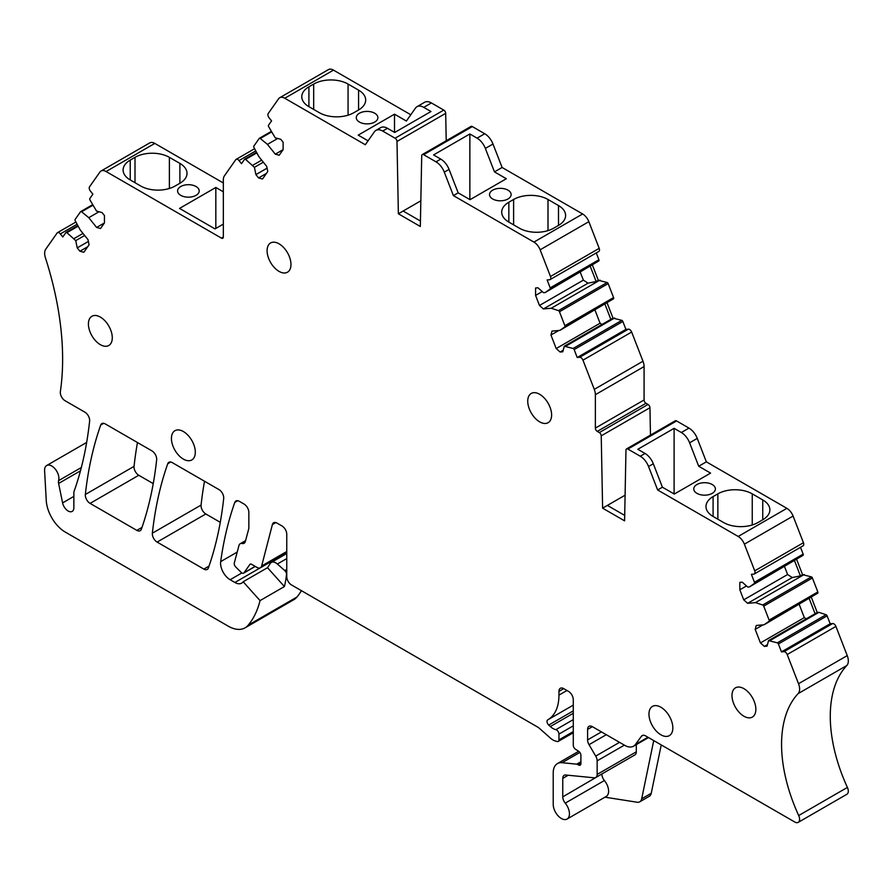 <?xml version="1.0" encoding="UTF-8"?>
<svg xmlns="http://www.w3.org/2000/svg" width="892" height="892" viewBox="0 0 892 892"><rect width="100%" height="100%" fill="white"/><g stroke="black" fill="none" stroke-linecap="round" stroke-linejoin="round"><path stroke-width="1.34" d="M592.377 726.668L587.594 729.433A6.757 3.902 -120 0 1 588.999 726.333A6.757 3.902 -120 0 1 592.377 726.668L624.723 745.344A17.561 10.135 -120 0 0 633.498 746.214A17.561 10.135 -120 0 0 635.394 744.508L641.482 736.212A6.757 3.902 -120 0 1 642.207 735.554A6.757 3.902 -120 0 1 645.585 735.889L794.817 822.045A6.757 3.902 -120 0 0 798.195 822.379A6.757 3.902 -120 0 0 798.697 815.544A128.314 74.081 -120 0 1 783.7 768.202A128.314 74.081 -120 0 1 798.128 693.619A11.518 6.645 -120 0 0 798.53 683.729L787.201 654.538A3.378 1.951 -120 0 0 783.945 651.651L781.459 651.874L778.393 643.968A1.349 0.78 -120 0 0 777.367 642.842L768.536 640.612L767.053 646.154L764.355 646.399L760.441 642.92L755.189 629.384L756.238 625.47L764.098 624.768L769.016 621.311A1.349 0.78 -120 0 0 769.127 620.085L763.708 606.114A1.349 0.78 -120 0 0 762.682 604.999L755.502 602.613L747.652 603.315L743.727 599.848L739.836 589.79L739.836 582.364L742.222 582.153L747.764 587.07L749.414 586.925L754.331 583.457A1.349 0.78 -120 0 0 754.442 582.242L751.376 574.337L753.863 574.113A3.378 1.951 -120 0 0 754.353 573.957A3.378 1.951 -120 0 0 754.732 570.847L744.385 544.176A10.135 5.854 -120 0 0 738.186 536.46L657.638 489.964L648.54 466.516A13.503 7.794 -120 0 0 640.266 456.225L627.879 449.066A2.698 1.561 -120 0 0 626.53 448.932A2.698 1.561 -120 0 0 625.972 450.125L624.59 520.85L602.613 508.161L601.23 435.842A2.698 1.561 -120 0 0 599.324 432.587L597.283 431.405A2.698 1.561 -120 0 1 595.365 428.093L595.365 394.688A11.518 6.645 -120 0 0 594.273 389.358L582.955 360.167A3.378 1.951 -120 0 0 579.688 357.279L577.213 357.502L574.147 349.597A1.349 0.78 -120 0 0 573.121 348.471L564.279 346.241L562.796 351.782L560.109 352.028L556.195 348.549L550.944 335.013L551.992 331.099L559.853 330.397L564.759 326.94A1.349 0.78 -120 0 0 564.881 325.714L559.462 311.743A1.349 0.78 -120 0 0 558.437 310.628L551.256 308.242L543.395 308.944L539.482 305.477L535.579 295.419L535.579 287.993L537.965 287.782L543.507 292.699L545.168 292.554L550.074 289.086A1.349 0.78 -120 0 0 550.197 287.871L547.13 279.965L549.606 279.742A3.378 1.951 -120 0 0 550.108 279.586A3.378 1.951 -120 0 0 550.487 276.475L540.128 249.805A10.135 5.854 -120 0 0 533.929 242.089L453.392 195.593L444.294 172.145A13.503 7.794 -120 0 0 436.021 161.853L423.633 154.695A2.698 1.561 -120 0 0 422.284 154.561A2.698 1.561 -120 0 0 421.715 155.754L420.333 226.479L398.367 213.79L396.985 141.471A2.698 1.561 -120 0 0 395.067 138.215L382.679 131.057A13.503 7.794 -120 0 0 375.933 130.388A13.503 7.794 -120 0 0 374.406 131.793L365.319 144.738L284.771 98.243A10.135 5.854 -120 0 0 279.709 97.741A10.135 5.854 -120 0 0 278.572 98.8L268.224 113.518A3.378 1.951 -120 0 0 269.094 117.789L271.581 120.877L268.503 125.237A1.349 0.78 -120 0 0 268.626 126.597L275.193 137.792L280.735 139.275L283.121 142.241L283.121 149.666L279.218 155.219L275.305 154.171L283.121 149.655M601.922 773.944L562.763 796.879L562.763 778.393A6.757 3.902 -120 0 1 564.168 775.304A6.757 3.902 -120 0 1 565.718 775.003L594.206 777.813A6.757 3.902 -120 0 0 595.744 777.512L634.903 754.911A6.757 3.902 -120 0 0 636.308 751.811L636.308 744.597M601.922 774.278A6.757 3.902 -120 0 0 604.397 780.533L565.238 803.146A11.485 6.623 -120 0 1 567.078 819.046A11.485 6.623 -120 0 1 564.112 819.514A11.485 6.623 -120 0 1 553.218 804.417L553.218 772.873A20.26 11.696 -120 0 1 557.411 763.608A20.26 11.696 -120 0 1 562.06 762.705L576.7 764.154A3.378 1.951 -120 0 1 577.615 764.466L578.529 764.99A3.378 1.951 -120 0 0 580.213 765.158A3.378 1.951 -120 0 0 580.915 763.619L580.915 755.346A3.378 1.951 -120 0 0 578.674 751.298L557.411 763.608M567.078 819.046L606.237 796.444A11.485 6.623 -120 0 0 604.397 780.533M604.954 797.18L637.133 802.231A10.135 5.854 -120 0 0 639.742 801.819A10.135 5.854 -120 0 0 641.683 798.808L653.724 740.583M271.525 131.983L260.274 138.483L267.444 144.393L275.305 154.171M260.274 138.483A1.349 0.78 -120 0 0 259.394 138.282A1.349 0.78 -120 0 0 259.249 138.416L253.83 146.132A1.349 0.78 -120 0 0 253.941 147.481L258.858 156.624L266.708 166.391L267.756 171.52L262.504 178.991L258.591 177.943L266.418 173.427M256.84 152.878L245.59 159.378L254.421 167.339L255.904 174.598L258.591 177.943M245.59 159.378A1.349 0.78 -120 0 0 244.709 159.166A1.349 0.78 -120 0 0 244.564 159.311L241.487 163.671L239.011 160.582A3.378 1.951 -120 0 0 236.124 159.367A3.378 1.951 -120 0 0 235.744 159.713L224.427 175.824A11.518 6.645 -120 0 0 223.335 179.894L223.335 237.016L221.428 238.119A2.698 1.561 -120 0 0 222.777 238.253A2.698 1.561 -120 0 0 223.335 237.016M223.335 182.971L154.795 143.411L106.092 171.532L221.428 238.119M106.092 171.532A10.135 5.854 -120 0 0 101.03 171.03A10.135 5.854 -120 0 0 99.893 172.078L89.546 186.807A3.378 1.951 -120 0 0 90.415 191.078L92.891 194.166L89.824 198.526A1.349 0.78 -120 0 0 89.947 199.886L96.514 211.081L102.056 212.564L104.442 215.53L104.442 222.955L100.54 228.508L96.626 227.449L104.442 222.944M92.846 205.272L81.585 211.772L88.765 217.681L96.626 227.449M81.585 211.772A1.349 0.78 -120 0 0 80.715 211.571A1.349 0.78 -120 0 0 80.559 211.705L75.14 219.421A1.349 0.78 -120 0 0 75.263 220.77L80.169 229.913L88.029 239.68L89.077 244.809L83.826 252.28L79.912 251.232L87.739 246.716M78.161 226.167L66.9 232.667L75.742 240.628L77.225 247.887L79.912 251.232M66.9 232.667A1.349 0.78 -120 0 0 66.03 232.455A1.349 0.78 -120 0 0 65.874 232.6L62.808 236.96L60.355 233.905A3.378 1.951 -120 0 0 57.478 232.678A3.378 1.951 -120 0 0 57.099 233.035L45.771 249.158A11.752 6.79 -120 0 0 45.403 257.721A270.131 155.955 -120 0 1 62.518 351.838A270.131 155.955 -120 0 1 60.366 391.655A6.757 3.902 -120 0 0 65.083 400.742L84.885 412.171A6.757 3.902 -120 0 1 89.624 421.069A472.727 272.93 -120 0 1 75.452 487.411A472.727 272.93 -120 0 1 74.114 491.269A6.757 3.902 -120 0 0 73.858 492.897L73.858 507.693A8.106 4.683 -120 0 1 72.185 511.406A8.106 4.683 -120 0 1 62.596 502.898L58.616 483.442A6.757 3.902 -120 0 1 58.593 480.654A10.135 5.854 -120 0 0 55.438 469.326A10.135 5.854 -120 0 0 46.685 465.512A10.135 5.854 -120 0 0 44.901 467.91A10.135 5.854 -120 0 0 44.6 470.708L46.25 500.49A27.016 15.599 -120 0 0 65.306 532.1L228.218 626.151A33.762 19.49 -120 0 0 245.099 627.823A33.762 19.49 -120 0 0 248.266 625.125A128.314 74.081 -120 0 0 260.051 600.617L243.159 581.762A13.503 7.794 -120 0 1 241.654 583.156A13.503 7.794 -120 0 1 234.897 582.487L230.125 579.722A13.503 7.794 -120 0 1 220.681 561.625A472.727 272.93 -120 0 1 234.774 502.452A6.757 3.902 -120 0 1 235.912 500.981A6.757 3.902 -120 0 1 239.29 501.315L244.062 504.069A6.757 3.902 -120 0 1 248.846 512.342L248.846 528.443L245.333 541.522A6.757 3.902 -120 0 1 244.096 543.284A6.757 3.902 -120 0 1 242.557 543.585A6.757 3.902 -120 0 0 240.216 543.719A6.757 3.902 -120 0 0 238.978 545.469L234.306 562.908A3.378 1.951 -120 0 0 235.811 567.078L241.152 572.363A3.378 1.951 -120 0 0 243.639 573.155A3.378 1.951 -120 0 0 244.018 572.798L249.894 564.435A2.698 1.561 -120 0 1 250.206 564.157A2.698 1.561 -120 0 1 251.555 564.29L257.03 567.446A6.757 3.902 -120 0 0 260.408 567.78A6.757 3.902 -120 0 0 261.646 565.996L272.394 524.552A6.757 3.902 -120 0 1 273.643 522.757A6.757 3.902 -120 0 1 277.022 523.091L281.983 525.968A6.757 3.902 -120 0 1 286.756 534.23L286.756 576.689A6.757 3.902 -120 0 0 291.528 584.962L537.285 726.846A13.503 7.794 -120 0 1 539.76 728.653L550.52 738.197A13.503 7.794 -120 0 0 555.46 741.04L557.177 741.508A3.378 1.951 -120 0 0 558.247 741.408A3.378 1.951 -120 0 0 558.95 739.869L558.95 734.105A3.378 1.951 -120 0 0 555.85 729.678A13.503 7.794 -120 0 1 550.331 726.545L548.725 725.062A3.378 1.951 -120 0 1 547.71 719.889L547.71 719.889A54.022 31.187 -120 0 0 547.755 719.855A54.022 31.187 -120 0 0 558.95 695.124L558.95 691.378A6.757 3.902 -120 0 1 560.343 688.289A6.757 3.902 -120 0 1 563.722 688.624L568.494 691.378A6.757 3.902 -120 0 1 573.277 699.651L573.277 745.199A3.378 1.951 -120 0 0 575.507 749.235L578.674 751.298M562.763 796.879A6.757 3.902 -120 0 0 565.238 803.146M595.744 777.512A6.757 3.902 -120 0 0 597.149 774.423L597.149 760.854A6.757 3.902 -120 0 0 595.711 756.093L589.032 744.675A6.757 3.902 -120 0 1 587.594 739.903L587.594 729.433M172.256 462.613A6.757 3.902 -120 0 0 168.889 462.279A6.757 3.902 -120 0 0 167.741 463.751A472.727 272.93 -120 0 0 152.365 533.193A6.757 3.902 -120 0 0 157.115 542.091L203.855 569.085A6.757 3.902 -120 0 0 207.234 569.419A6.757 3.902 -120 0 0 208.382 567.948A472.727 272.93 -120 0 0 223.691 498.472A6.757 3.902 -120 0 0 218.953 489.574L172.256 462.613M105.234 423.912A6.757 3.902 -120 0 0 101.855 423.577A6.757 3.902 -120 0 0 100.707 425.049A472.727 272.93 -120 0 0 85.342 494.491A6.757 3.902 -120 0 0 90.081 503.389L136.833 530.383A6.757 3.902 -120 0 0 140.2 530.718A6.757 3.902 -120 0 0 141.349 529.246A472.727 272.93 -120 0 0 156.657 459.77A6.757 3.902 -120 0 0 151.919 450.873L105.234 423.912M755.858 709.33A16.881 9.745 -120 0 0 748.488 692.348A16.881 9.745 -120 0 0 735.487 687.821A16.881 9.745 -120 0 0 731.986 695.548A16.881 9.745 -120 0 0 739.356 712.541A16.881 9.745 -120 0 0 752.369 717.068A16.881 9.745 -120 0 0 755.858 709.33M672.836 727.905A16.881 9.745 -120 0 0 665.465 710.924A16.881 9.745 -120 0 0 652.453 706.397A16.881 9.745 -120 0 0 648.963 714.124A16.881 9.745 -120 0 0 656.334 731.117A16.881 9.745 -120 0 0 669.334 735.644A16.881 9.745 -120 0 0 672.836 727.905M527.741 401.177A16.881 9.745 -120 0 0 535.111 418.17A16.881 9.745 -120 0 0 548.112 422.697A16.881 9.745 -120 0 0 551.613 414.958A16.881 9.745 -120 0 0 544.243 397.977A16.881 9.745 -120 0 0 531.231 393.45A16.881 9.745 -120 0 0 527.741 401.177M267.087 250.697A16.881 9.745 -120 0 0 274.457 267.689A16.881 9.745 -120 0 0 287.469 272.205A16.881 9.745 -120 0 0 290.97 264.478A16.881 9.745 -120 0 0 283.6 247.485A16.881 9.745 -120 0 0 270.588 242.97A16.881 9.745 -120 0 0 267.087 250.697M112.281 337.767A16.881 9.745 -120 0 0 104.921 320.774A16.881 9.745 -120 0 0 91.909 316.259A16.881 9.745 -120 0 0 88.408 323.986A16.881 9.745 -120 0 0 95.779 340.978A16.881 9.745 -120 0 0 108.791 345.494A16.881 9.745 -120 0 0 112.281 337.767M171.431 438.429A16.881 9.745 -120 0 0 178.801 455.422A16.881 9.745 -120 0 0 191.813 459.949A16.881 9.745 -120 0 0 195.315 452.211A16.881 9.745 -120 0 0 187.944 435.229A16.881 9.745 -120 0 0 174.932 430.702A16.881 9.745 -120 0 0 171.431 438.429M639.742 801.819L649.298 796.3A10.135 5.854 -120 0 0 651.238 793.3L641.683 798.808M661.24 744.92L651.238 793.3M798.195 822.379L846.898 794.259A6.757 3.902 -120 0 0 847.4 787.424L798.697 815.544M811.408 597.45L817.239 612.492L818.901 612.336L826.07 614.722A1.349 0.78 -120 0 1 827.096 615.848L830.173 623.753L832.649 623.53A3.378 1.951 -120 0 1 835.916 626.418L847.233 655.609A11.518 6.645 -120 0 1 846.842 665.499A128.314 74.081 -120 0 0 832.403 740.081A128.314 74.081 -120 0 0 847.4 787.424M830.173 623.753L781.459 651.874M818.901 612.336L770.186 640.456M817.239 612.492L768.536 640.612M767.466 644.604L764.355 646.399M799.232 604.486L804.316 617.598L806.245 618.836M804.316 617.598L760.441 642.92M763.017 624.868L755.189 629.384M796.723 559.607L802.555 574.638L811.386 576.879A1.349 0.78 -120 0 1 812.411 577.994L817.83 591.965A1.349 0.78 -120 0 1 817.719 593.18L764.098 624.768M804.216 574.493L755.502 602.613M802.555 574.638L800.414 575.886L792.286 577.548L747.652 603.315M784.547 566.643L787.603 574.515L792.286 577.548M787.603 574.515L743.727 599.848M746.492 585.944L739.836 589.79M800.514 547.309L803.157 554.122A1.349 0.78 -120 0 1 803.034 555.337L749.414 586.925M802.566 545.993A3.378 1.951 -120 0 0 803.056 545.837A3.378 1.951 -120 0 0 803.436 542.726L754.732 570.847M626.53 448.932L675.233 420.812A2.698 1.561 -120 0 1 676.593 420.946L688.981 428.104A13.503 7.794 -120 0 1 697.254 438.396L706.352 461.844L786.889 508.34A10.135 5.854 -120 0 1 793.088 516.055L803.436 542.726M697.254 438.396L689.605 442.8A13.503 7.794 -120 0 0 681.343 432.52L674.107 428.338L637.813 449.289L645.05 453.47A13.503 7.794 -120 0 1 653.312 463.762L662.41 487.21L657.638 489.964M706.352 461.844L698.704 466.248L710.578 473.106L674.285 494.057L662.41 487.21M712.217 493.354A10.804 6.233 0 0 0 715.384 488.939A10.804 6.233 0 0 0 708.716 483.174A10.804 6.233 0 0 0 696.931 484.523A10.804 6.233 0 0 0 693.775 488.939A10.804 6.233 0 0 0 700.443 494.703A10.804 6.233 0 0 0 712.217 493.354M752.246 524.987L752.246 493.856A24.307 14.038 0 0 0 717.859 493.856L713.087 496.61A24.307 14.038 0 0 0 705.973 506.533A24.307 14.038 0 0 0 713.087 516.457L723.59 522.522A24.307 14.038 0 0 0 757.977 522.522L762.749 519.768A24.307 14.038 0 0 0 769.874 509.845A24.307 14.038 0 0 0 762.749 499.921L762.749 519.768M752.246 493.856L762.749 499.921M625.091 495.194L607.396 505.407L624.69 515.398M607.396 505.407L602.613 508.161M607.162 303.079L612.994 318.121L621.824 320.351A1.349 0.78 -120 0 1 622.85 321.477L625.916 329.382L628.403 329.159A3.378 1.951 -120 0 1 631.659 332.047L642.987 361.238A11.518 6.645 -120 0 1 644.08 366.567L644.08 399.973A2.698 1.561 -120 0 0 645.986 403.284L648.027 404.466A2.698 1.561 -120 0 1 649.945 407.722L650.469 435.118M625.916 329.382L577.213 357.502M614.644 317.965L565.941 346.096M612.994 318.121L564.279 346.241M563.209 350.233L560.109 352.028M594.986 310.115L600.071 323.227L601.988 324.465M600.071 323.227L556.195 348.549M558.771 330.497L550.944 335.013M592.478 265.236L598.309 280.266L607.14 282.508A1.349 0.78 -120 0 1 608.166 283.623L613.584 297.593A1.349 0.78 -120 0 1 613.473 298.82L559.853 330.397M599.959 280.121L551.256 308.242M598.309 280.266L596.157 281.515L588.04 283.177L543.395 308.944M580.302 272.272L583.357 280.144L588.04 283.177M583.357 280.144L539.482 305.477M542.236 291.572L535.579 295.419M596.257 252.938L598.9 259.75A1.349 0.78 -120 0 1 598.788 260.966L545.168 292.554M598.32 251.622A3.378 1.951 -120 0 0 598.811 251.466A3.378 1.951 -120 0 0 599.19 248.355L550.487 276.475M422.284 154.561L470.987 126.441A2.698 1.561 -120 0 1 472.336 126.575L484.724 133.733A13.503 7.794 -120 0 1 492.997 144.025L502.096 167.473L582.643 213.969A10.135 5.854 -120 0 1 588.843 221.684L599.19 248.355M492.997 144.025L485.36 148.429A13.503 7.794 -120 0 0 477.086 138.149L469.861 133.967L433.568 154.918L440.793 159.099A13.503 7.794 -120 0 1 449.066 169.391L458.165 192.839L453.392 195.593M502.096 167.473L494.458 171.877L506.322 178.734L470.028 199.685L458.165 192.839M507.961 198.983A10.804 6.233 0 0 0 511.127 194.567A10.804 6.233 0 0 0 504.459 188.803A10.804 6.233 0 0 0 492.685 190.163A10.804 6.233 0 0 0 489.518 194.567A10.804 6.233 0 0 0 496.186 200.332A10.804 6.233 0 0 0 507.961 198.983M548 230.615L548 199.485A24.307 14.038 0 0 0 513.614 199.485L508.841 202.239A24.307 14.038 0 0 0 501.717 212.162A24.307 14.038 0 0 0 508.841 222.097L519.345 228.162A24.307 14.038 0 0 0 553.731 228.162L558.503 225.397A24.307 14.038 0 0 0 565.617 215.474A24.307 14.038 0 0 0 558.503 205.55L558.503 225.397M548 199.485L558.503 205.55M420.834 200.823L398.367 213.79M403.139 211.036L420.444 221.026M431.393 102.937L423.745 107.352A13.503 7.794 -120 0 0 416.999 106.683L424.637 102.268A13.503 7.794 -120 0 1 431.393 102.937L443.781 110.095A2.698 1.561 -120 0 1 445.688 113.351L446.212 140.746M423.745 107.352L430.981 111.522L394.688 132.473L387.462 128.303A13.503 7.794 -120 0 0 380.706 127.634L375.933 130.388M279.709 97.741L328.412 69.621A10.135 5.854 -120 0 1 333.474 70.122L410.788 114.756M416.999 106.683A13.503 7.794 -120 0 0 415.482 108.088L406.384 121.033L394.509 114.176L358.216 135.127L368.073 140.825M374.729 122.059A10.804 6.233 0 0 0 377.885 117.644A10.804 6.233 0 0 0 371.217 111.879A10.804 6.233 0 0 0 359.443 113.228A10.804 6.233 0 0 0 356.276 117.644A10.804 6.233 0 0 0 362.955 123.408A10.804 6.233 0 0 0 374.729 122.059M313.683 84.06L308.911 86.814A24.307 14.038 0 0 0 301.786 96.737A24.307 14.038 0 0 0 308.911 106.661L319.414 112.726A24.307 14.038 0 0 0 353.801 112.726L358.573 109.972A24.307 14.038 0 0 0 365.687 100.049A24.307 14.038 0 0 0 358.573 90.125L348.07 84.06A24.307 14.038 0 0 0 313.683 84.06L313.683 109.415M277.713 138.461L267.444 144.393M255.904 174.598L267.076 168.153M254.421 167.339L263.33 162.188M261.679 160.136L252.759 165.276M196.039 195.337A10.804 6.233 0 0 0 199.206 190.933A10.804 6.233 0 0 0 192.538 185.168A10.804 6.233 0 0 0 180.764 186.517A10.804 6.233 0 0 0 177.597 190.933A10.804 6.233 0 0 0 184.265 196.697A10.804 6.233 0 0 0 196.039 195.337M135.004 157.338L130.232 160.103A24.307 14.038 0 0 0 123.107 170.026A24.307 14.038 0 0 0 130.232 179.95L140.735 186.015A24.307 14.038 0 0 0 175.111 186.015L179.894 183.261A24.307 14.038 0 0 0 187.008 173.338A24.307 14.038 0 0 0 179.894 163.403L169.38 157.338A24.307 14.038 0 0 0 135.004 157.338L135.004 182.704M223.335 191.802L215.831 187.465L179.537 208.416L215.005 228.898L223.335 224.093M154.795 143.411A10.135 5.854 -120 0 0 149.733 142.91L101.03 171.03M99.034 211.75L88.765 217.681M77.225 247.887L88.386 241.442M75.742 240.628L84.651 235.477M83.001 233.425L74.081 238.565M81.328 467.531L58.593 480.654M245.099 627.823L293.803 599.703A33.762 19.49 -120 0 0 296.98 597.004A128.314 74.081 -120 0 0 301.429 590.682M243.159 581.762L267.511 567.702L284.403 586.557L260.051 600.617M283.634 554.378A13.503 7.794 -120 0 0 284.492 554.824M245.133 542.091L242.557 543.585M204.513 481.234A472.727 272.93 -120 0 0 201.079 505.073A6.757 3.902 -120 0 0 205.818 513.97L220.268 522.322M153.246 483.62L138.784 475.269L90.081 503.389M137.48 442.532A472.727 272.93 -120 0 0 134.045 466.371A6.757 3.902 -120 0 0 138.784 475.269M809.256 598.699L815.087 613.729M794.571 560.845L800.414 575.886M689.605 442.8L698.704 466.248M674.107 428.338L674.107 493.956M605.01 304.328L610.842 319.358M590.326 266.485L596.157 281.515M485.36 148.429L494.458 171.877M469.861 133.967L469.861 199.585M394.509 114.176L394.509 132.373M215.831 187.465L215.831 228.419M284.403 586.557A128.314 74.081 -120 0 0 286.51 574.571A3.378 1.951 -120 0 0 284.76 570.568L277.356 564.012A8.775 5.073 -120 0 0 271.369 562.406A8.775 5.073 -120 0 0 270.309 563.421L267.511 567.702M601.442 731.908L587.594 739.903M606.292 734.707L589.032 744.675M619.527 742.345L595.711 756.093M624.367 745.143L597.149 760.854M636.308 751.811L597.149 774.423M568.215 775.248L562.763 778.393M647.949 737.249L635.394 744.508M643.143 735.253L641.482 736.212M846.842 665.499L798.128 693.619M847.233 655.609L798.53 683.729M835.916 626.418L787.201 654.538M832.649 623.53L783.945 651.651M827.096 615.848L778.393 643.968M826.07 614.722L777.367 642.842M817.719 593.18L769.016 621.311M817.83 591.965L769.127 620.085M812.411 577.994L763.708 606.114M811.386 576.879L762.682 604.999M803.034 555.337L754.331 583.457M803.157 554.122L754.442 582.242M793.088 516.055L744.385 544.176M786.889 508.34L738.186 536.46M653.312 463.762L648.54 466.516M645.05 453.47L640.266 456.225M688.981 428.104L681.343 432.52M676.593 420.946L627.879 449.066M649.945 407.722L601.23 435.842M648.027 404.466L599.324 432.587M645.986 403.284L597.283 431.405M644.08 399.973L595.365 428.093M644.08 366.567L595.365 394.688M642.987 361.238L594.273 389.358M631.659 332.047L582.955 360.167M628.403 329.159L579.688 357.279M622.85 321.477L574.147 349.597M621.824 320.351L573.121 348.471M613.473 298.82L564.759 326.94M613.584 297.593L564.881 325.714M608.166 283.623L559.462 311.743M607.14 282.508L558.437 310.628M598.788 260.966L550.074 289.086M598.9 259.75L550.197 287.871M588.843 221.684L540.128 249.805M582.643 213.969L533.929 242.089M449.066 169.391L444.294 172.145M440.793 159.099L436.021 161.853M484.724 133.733L477.086 138.149M472.336 126.575L423.633 154.695M445.688 113.351L396.985 141.471M443.781 110.095L395.067 138.215M387.462 128.303L382.679 131.057M333.474 70.122L284.771 98.243M271.257 131.481L259.594 138.215M256.573 152.376L244.91 159.11M255.781 150.904L239.011 160.582M92.578 204.77L80.916 211.504M77.894 225.665L66.231 232.399M77.125 224.226L60.355 233.905M73.858 496.398L62.596 502.898M80.458 470.831L58.616 483.442M296.98 597.004L248.266 625.125M260.096 567.936L234.897 582.487M241.877 572.943L230.125 579.722M237.205 552.081L220.681 561.625M237.763 500.724L234.774 502.452M250.596 564.034L249.894 564.435M286.756 551.501L261.646 565.996M275.818 522.578L272.394 524.552M573.277 731.596L558.95 739.869M573.277 725.832L558.95 734.105M573.277 719.621L555.85 729.678M573.277 713.299L550.331 726.545M573.277 710.891L548.725 725.062M547.755 719.855L573.277 705.126L547.799 719.833M566.966 690.497L558.95 695.124M563.722 688.624L558.95 691.378M580.915 763.619L578.529 764.99M580.915 762.571L577.615 764.466M580.915 761.723L576.7 764.154M579.845 752.435L562.06 762.705M170.729 462.023L167.741 463.751M209.029 566.097L203.855 569.085M205.818 513.97L157.115 542.091M201.079 505.073L152.365 533.193M103.695 423.321L100.707 425.049M141.995 527.395L136.833 530.383M134.045 466.371L85.342 494.491M713.087 516.457L713.087 496.61M717.859 519.222L717.859 493.856M513.614 224.851L513.614 199.485M508.841 222.097L508.841 202.239M308.911 86.814L308.911 106.661M348.07 115.179L348.07 84.06M358.573 109.972L358.573 90.125M130.232 160.103L130.232 179.95M169.38 188.468L169.38 157.338M179.894 183.261L179.894 163.403M255.157 566.364L244.018 572.798M286.756 569.419L284.76 570.568M286.756 558.593L277.356 564.012M648.495 737.561L633.498 746.214M803.056 545.837L754.353 573.957M598.811 251.466L550.108 279.586M271.235 131.447L259.394 138.282M256.55 152.331L244.709 159.166M254.599 148.696L236.124 159.367M92.556 204.736L80.715 211.571M77.872 225.62L66.03 232.455M75.931 222.03L57.478 232.678M86.658 442.432L46.685 465.512M245.579 540.619L240.216 543.719M286.756 552.572L260.408 567.78M573.277 732.733L558.247 741.408M255.268 566.431L243.639 573.155M286.756 553.519L271.369 562.406"/></g></svg>

